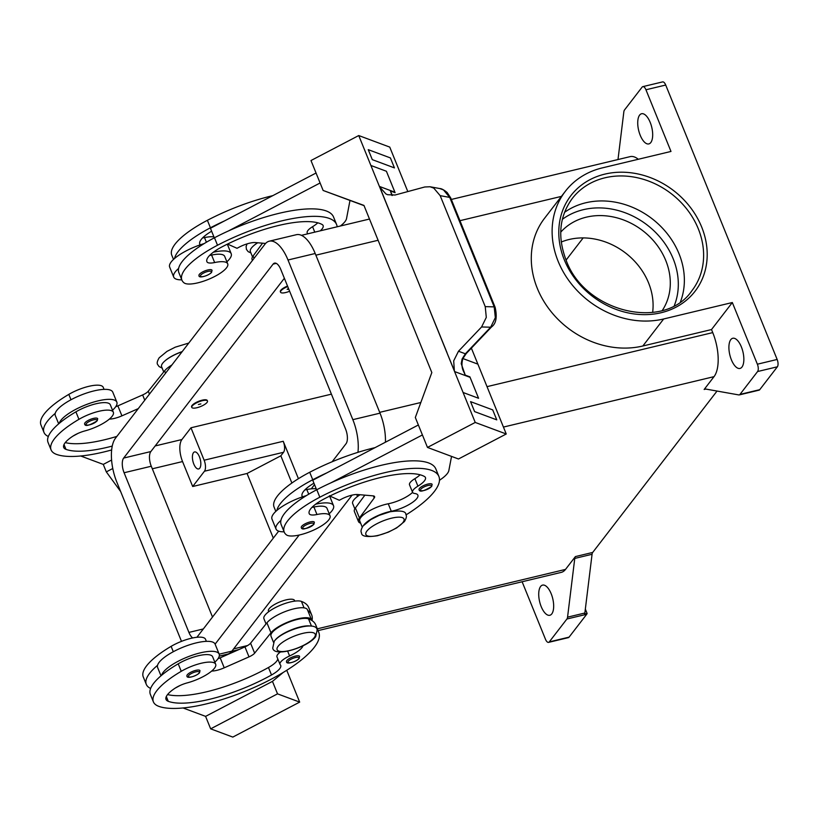 <?xml version="1.0" encoding="UTF-8"?>
<svg xmlns="http://www.w3.org/2000/svg" width="819" height="819" viewBox="0 0 819 819"><rect width="100%" height="100%" fill="white"/><g stroke="black" fill="none" stroke-linecap="round" stroke-linejoin="round"><path stroke-width="1.23" d="M564.506 212.377A75.532 64.24 -142.4 0 1 679.023 253.747A75.532 64.24 -142.4 0 1 680.487 301.73M209.654 255.405A14.107 4.197 157.9 0 0 211.609 255.057A23.976 7.136 -22.1 0 1 223.894 255.364A23.976 7.136 -22.1 0 1 224.682 256.357L227.723 263.841A23.976 7.136 -22.1 0 1 210.084 278.675A23.976 7.136 -22.1 0 1 184.07 282.872A66.718 19.871 -22.1 0 1 181.9 280.108A66.718 19.871 -22.1 0 1 217.516 245.239A90.254 26.884 -22.1 0 1 336.578 224.488A90.254 26.884 -22.1 0 1 337.141 226.781M320.26 230.825A19.748 5.876 157.9 0 0 323.126 225.573A19.748 5.876 157.9 0 0 322.133 224.519A78.972 23.516 157.9 0 0 221.949 246.898A28.204 8.405 157.9 0 0 206.89 261.63A28.204 8.405 157.9 0 0 207.033 261.926A14.107 4.197 157.9 0 0 214.65 262.541A23.976 7.136 -22.1 0 1 226.935 262.848A23.976 7.136 -22.1 0 1 227.723 263.841M202.559 237.94A14.107 4.197 157.9 0 0 204.515 237.592A23.976 7.136 -22.1 0 1 213.913 236.865M289.619 291.236A8.466 2.518 -22.1 0 1 280.548 292.199A8.466 2.518 -22.1 0 1 280.978 290.796A8.466 2.518 -22.1 0 1 287.725 286.568M280.548 292.199L280.354 291.697A8.466 2.518 -22.1 0 1 280.774 290.295A8.466 2.518 -22.1 0 1 287.53 286.066M288.831 289.281L287.152 289.312L288.523 288.523M329.197 513.748A31.03 9.244 157.9 0 0 333.517 505.671A31.03 9.244 157.9 0 0 315.622 504.207M301.29 527.538A7.054 2.099 -22.1 0 1 301.648 526.361A7.054 2.099 -22.1 0 1 308.579 522.368A7.054 2.099 -22.1 0 1 314.363 522.225L313.912 524.324C305.968 529.166 301.771 530.231 301.29 527.538M112.264 446.068A78.972 23.516 -22.1 0 1 65.96 449.355A28.204 8.405 -22.1 0 1 63.708 447.471A28.204 8.405 -22.1 0 1 72.696 436.281A14.107 4.197 -22.1 0 1 84.93 430.907A23.976 7.136 157.9 0 0 103.348 423.259A23.976 7.136 157.9 0 0 113.35 412.274L110.319 404.791A23.976 7.136 157.9 0 0 75.901 411.844A66.718 19.871 157.9 0 0 59.275 423.341A66.718 19.871 157.9 0 0 48.045 442.414L51.085 449.897A66.718 19.871 157.9 0 0 56.409 454.35A90.254 26.884 157.9 0 0 111.66 449.959M113.35 412.274A23.976 7.136 157.9 0 0 78.941 419.328A66.718 19.871 157.9 0 0 51.085 449.897M182.105 351.73A21.151 6.296 157.9 0 0 161.609 366.758L163.718 371.959M104.054 389.373L103.225 387.326A23.976 7.136 157.9 0 0 68.806 394.389A66.718 19.871 157.9 0 0 40.95 424.948L43.991 432.432A66.718 19.871 157.9 0 0 48.331 436.486M207.053 402.426A8.466 2.518 157.9 0 0 207.483 401.023A8.466 2.518 157.9 0 0 200.553 401.197A8.466 2.518 157.9 0 0 192.23 405.978A8.466 2.518 157.9 0 0 191.8 407.391A8.466 2.518 157.9 0 0 198.73 407.217A8.466 2.518 157.9 0 0 207.053 402.426M191.8 407.391L191.595 406.889A8.466 2.518 -22.1 0 1 192.025 405.487A8.466 2.518 -22.1 0 1 200.348 400.696A8.466 2.518 -22.1 0 1 207.279 400.522L207.483 401.023M198.403 404.504L200.88 403.91L198.403 404.504M299.16 535.042L215.11 644.144A31.03 9.244 157.9 0 0 196.314 642.874A31.03 9.244 157.9 0 0 157.545 665.325A66.718 19.871 157.9 0 0 146.304 684.397A66.718 19.871 157.9 0 0 150.645 688.451M160.995 675.808L157.606 667.475A31.03 9.244 -22.1 0 1 157.545 665.325M303.03 645.781A19.748 5.876 -22.1 0 1 289.598 655.958A14.107 4.197 157.9 0 0 280.006 664.342A14.107 4.197 157.9 0 0 280.303 664.782A19.748 5.876 -22.1 0 1 280.712 665.397A19.748 5.876 -22.1 0 1 271.509 674.989A78.972 23.516 -22.1 0 1 168.274 701.32A28.204 8.405 -22.1 0 1 166.022 699.436A28.204 8.405 -22.1 0 1 175.01 688.247A14.107 4.197 -22.1 0 1 187.234 682.882A23.976 7.136 157.9 0 0 205.661 675.225A23.976 7.136 157.9 0 0 215.663 664.24L212.633 656.756A23.976 7.136 157.9 0 0 178.214 663.82A66.718 19.871 157.9 0 0 161.589 675.306A31.03 9.244 -22.1 0 1 200.368 652.845A31.03 9.244 -22.1 0 1 219.154 654.105A31.03 9.244 -22.1 0 1 214.834 662.182M187.285 674.795A7.054 2.099 157.9 0 0 186.927 675.962C186.537 679.197 196.755 675.972 199.549 672.757L200 670.659A7.054 2.099 157.9 0 0 194.226 670.802A7.054 2.099 157.9 0 0 187.285 674.795M193.816 464.086A8.743 3.788 76.5 0 1 194.584 451.934A8.743 3.788 76.5 0 1 199.427 456.797A8.743 3.788 76.5 0 1 198.659 468.949A8.743 3.788 76.5 0 1 193.816 464.086M268.683 611.721L268.427 611.087A14.107 4.197 -22.1 0 1 269.134 608.742A14.107 4.197 -22.1 0 1 283.005 600.757A14.107 4.197 -22.1 0 1 294.553 600.47L294.82 601.115M310.258 626.013A21.151 6.296 157.9 0 0 298.249 627.477A21.151 6.296 157.9 0 0 274.979 640.335M211.681 671.048A14.107 4.197 157.9 0 0 224.232 667.813L249.007 656.879A8.466 2.518 157.9 0 0 254.637 653.163L270.976 632.79A22.563 6.716 -22.1 0 1 293.222 620.137A22.563 6.716 -22.1 0 1 311.517 619.748A22.563 6.716 -22.1 0 1 311.619 620.075L311.691 620.382A90.254 26.884 157.9 0 0 308.517 618.857A21.151 6.296 157.9 0 0 295.219 619.993A21.151 6.296 157.9 0 0 271.007 636.189L273.495 642.301M312.008 620.587A90.254 26.884 157.9 0 0 311.67 614.915L308.64 607.432A90.254 26.884 157.9 0 0 301.433 601.402A21.151 6.296 157.9 0 0 288.124 602.528A21.151 6.296 157.9 0 0 263.923 618.724L266.032 623.924M286.527 661.691A7.054 2.099 -22.1 0 1 286.875 660.513A7.054 2.099 -22.1 0 1 293.816 656.521A7.054 2.099 -22.1 0 1 299.59 656.388L299.14 658.486C296.345 661.691 286.128 664.926 286.527 661.691M97.686 418.693A7.054 2.099 157.9 0 0 91.912 418.837A7.054 2.099 157.9 0 0 84.971 422.829A7.054 2.099 157.9 0 0 84.623 423.996C85.094 426.699 89.302 425.624 97.236 420.792L97.686 418.693M112.52 410.217A31.03 9.244 157.9 0 0 116.841 402.139A31.03 9.244 157.9 0 0 98.055 400.88A31.03 9.244 157.9 0 0 59.275 423.341M58.681 423.843L55.293 415.509A31.03 9.244 -22.1 0 1 55.231 413.36A31.03 9.244 -22.1 0 1 94.001 390.898A31.03 9.244 -22.1 0 1 112.787 392.158L116.841 402.139M357.432 496.539L357.176 495.894A14.107 4.197 -22.1 0 1 357.299 494.502M363.728 525.143A21.151 6.296 -22.1 0 1 391.287 511.261A19.748 5.876 157.9 0 0 410.165 503.9A19.748 5.876 157.9 0 0 417.874 495.178A19.748 5.876 157.9 0 0 414.772 493.499A14.107 4.197 -22.1 0 1 412.561 492.301A14.107 4.197 -22.1 0 1 417.925 486.148A19.748 5.876 157.9 0 0 425.44 477.538A19.748 5.876 157.9 0 0 424.447 476.494A78.972 23.516 157.9 0 0 324.263 498.863A28.204 8.405 157.9 0 0 309.203 513.595A28.204 8.405 157.9 0 0 309.347 513.892A14.107 4.197 157.9 0 0 316.963 514.506A23.976 7.136 -22.1 0 1 329.248 514.813A23.976 7.136 -22.1 0 1 330.037 515.806A23.976 7.136 -22.1 0 1 312.397 530.651A23.976 7.136 -22.1 0 1 286.384 534.838A66.718 19.871 -22.1 0 1 284.213 532.074A66.718 19.871 -22.1 0 1 319.83 497.215A90.254 26.884 -22.1 0 1 438.892 476.463A90.254 26.884 -22.1 0 1 405.989 514.916M311.967 507.37A14.107 4.197 157.9 0 0 313.923 507.022A23.976 7.136 -22.1 0 1 326.208 507.33A23.976 7.136 -22.1 0 1 326.996 508.323L330.037 515.806M362.244 527.119L359.756 520.997A21.151 6.296 -22.1 0 1 368.018 511.65A21.151 6.296 -22.1 0 1 388.247 503.777A19.748 5.876 157.9 0 0 412.581 492.373M354.832 508.855L352.672 503.542A21.151 6.296 -22.1 0 1 360.053 494.737M419.072 489.66A7.054 2.099 -22.1 0 1 419.42 488.482A7.054 2.099 -22.1 0 1 426.361 484.49A7.054 2.099 -22.1 0 1 432.135 484.346L431.685 486.445C423.751 491.287 419.543 492.362 419.072 489.66M199.334 274.396A7.054 2.099 -22.1 0 1 206.275 270.403A7.054 2.099 -22.1 0 1 212.049 270.26L211.599 272.358C208.794 275.573 198.587 278.808 198.976 275.563A7.054 2.099 -22.1 0 1 199.334 274.396M181.798 279.852A31.03 9.244 -22.1 0 1 173.71 277.057A31.03 9.244 -22.1 0 1 178.603 268.458A66.718 19.871 -22.1 0 1 214.476 237.756A90.254 26.884 -22.1 0 1 228.491 230.927L320.096 182.985M204.136 243.601A31.03 9.244 157.9 0 0 200.256 244.84A31.03 9.244 -22.1 0 0 174.549 258.487A31.03 9.244 157.9 0 0 169.656 267.076L173.71 277.057M379.402 186.425L370.894 165.479L386.404 171.253L394.901 192.209L379.402 186.425A16.923 15.366 -69.6 0 0 379.596 186.896L385.923 193.939L387.571 194.697L395.055 195.024L424.744 186.988L430.047 186.763L433.794 188.124L440.172 195.649L485.237 306.634L486.291 317.414L481.582 326.965L490.673 327.211L465.366 353.798L462.111 358.968L461.22 363.646L465.161 374.887L463.319 370.884C461.732 367.465 461.558 363.421 462.786 358.742L466.257 353.511A5.641 2.099 43.6 0 1 465.366 353.798L458.486 351.228L453.695 360.841L454.381 371.079A16.923 15.366 -69.6 0 0 454.576 371.56L470.075 377.334A16.923 15.366 -69.6 0 1 469.891 376.853L465.182 375.102M430.047 186.763L439.793 188.554C441.451 188.544 443.898 189.854 447.133 192.485L450.696 197.901L495.147 307.35A5.641 1.679 157.9 0 0 494.185 306.869L495.331 317.649L490.673 327.211A5.641 2.099 -136.4 0 0 491.564 326.924L466.267 353.511M439.793 188.554L443.458 189.906L449.733 197.41L494.185 306.869L485.237 306.634M394.901 192.209A16.923 15.366 -69.6 0 0 395.106 192.68L390.397 190.929L392.301 195.454M391.922 195.454L390.397 190.929M450.696 197.901A5.641 1.679 157.9 0 0 449.733 197.41L440.172 195.649M495.167 307.432A5.641 1.679 157.9 0 0 495.147 307.36C497.317 317.096 496.119 323.618 491.564 326.914A5.641 2.099 -136.4 0 0 491.625 326.853M652.63 312.438A64.251 54.638 37.6 0 0 648.546 282.842A64.251 54.638 37.6 0 0 561.261 242.035M560.718 232.166A64.251 54.638 -142.4 0 1 617.137 217.895A64.251 54.638 -142.4 0 1 665.755 260.503A64.251 54.638 -142.4 0 1 662.315 310.442M617.997 159.541L623.843 111.855A5.641 2.447 76.5 0 1 624.078 110.79A5.641 2.447 76.5 0 1 624.477 110.012L642.106 87.142A5.641 2.447 76.5 0 1 642.823 86.64A5.641 2.447 76.5 0 1 643.98 86.937A5.641 2.447 76.5 0 1 645.945 89.773L670.986 151.443L602.323 167.885A85.401 72.635 37.6 0 0 565.345 191.298A85.401 72.635 37.6 0 0 570.608 282.924A85.401 72.635 37.6 0 0 663.666 318.97L732.329 302.528L711.506 329.555L642.843 345.997A85.401 72.635 -142.4 0 1 549.774 309.961A85.401 72.635 -142.4 0 1 544.512 218.335L565.345 191.298M548.587 642.372L568.355 637.643A5.641 2.447 -103.5 0 0 569.072 637.141L549.293 641.881A5.641 2.447 76.5 0 1 548.587 642.372A5.641 2.447 76.5 0 1 547.42 642.076A5.641 2.447 76.5 0 1 545.464 639.24L522.123 581.756M756.367 390.796A5.641 2.447 -103.5 0 0 756.551 390.765A5.641 2.447 -103.5 0 0 756.705 390.714L759.172 390.131A5.641 2.447 -103.5 0 0 759.203 390.12A5.641 2.447 -103.5 0 0 759.735 389.68L777.364 366.799A5.641 2.447 -103.5 0 0 778.05 363.677A5.641 2.447 -103.5 0 0 777.149 359.459L665.714 85.043A5.641 2.447 -103.5 0 0 663.759 82.197A5.641 2.447 -103.5 0 0 662.591 81.91L642.823 86.64M759.735 389.68L739.966 394.41A5.641 2.447 76.5 0 1 739.424 394.85A5.641 2.447 76.5 0 1 739.25 394.912A5.641 2.447 76.5 0 1 738.789 394.922L705.313 388.974A5.641 2.447 -103.5 0 0 704.852 388.984A5.641 2.447 -103.5 0 0 704.678 389.035A5.641 2.447 -103.5 0 0 704.145 389.475L714.025 376.648A33.845 14.681 -103.5 0 0 712.745 332.606L711.506 329.555M777.149 359.459L757.37 364.199A5.641 2.447 76.5 0 1 758.281 368.407A5.641 2.447 76.5 0 1 757.585 371.539L777.364 366.799M566.922 619L586.701 614.27A5.641 2.447 -103.5 0 0 587.1 613.492A5.641 2.447 -103.5 0 0 587.11 613.451L584.633 614.045A5.641 2.447 -103.5 0 0 584.858 613.011L592.065 554.279A5.641 2.447 76.5 0 1 592.301 553.214A5.641 2.447 76.5 0 1 592.7 552.436L575.399 556.582A5.641 2.447 -103.5 0 0 574.999 557.36A5.641 2.447 -103.5 0 0 574.764 558.425L567.557 617.157A5.641 2.447 76.5 0 1 567.321 618.222A5.641 2.447 76.5 0 1 566.922 619L549.293 641.881M741.359 346.887A15.51 6.726 76.5 0 1 739.987 368.437A15.51 6.726 76.5 0 1 731.398 359.817A15.51 6.726 76.5 0 1 732.77 338.267A15.51 6.726 76.5 0 1 741.359 346.887M650.184 122.359A15.51 6.726 76.5 0 1 648.822 143.919A15.51 6.726 76.5 0 1 640.223 135.289A15.51 6.726 76.5 0 1 641.594 113.739A15.51 6.726 76.5 0 1 650.184 122.359M551.177 593.724A15.51 6.726 76.5 0 1 549.815 615.274A15.51 6.726 76.5 0 1 541.216 606.654A15.51 6.726 76.5 0 1 542.587 585.104A15.51 6.726 76.5 0 1 551.177 593.724M717.034 391.052L592.7 552.436M585.339 609.101L587.11 613.451M586.701 614.27L569.072 637.141M318.048 630.62L561.23 572.389A33.845 14.681 -103.5 0 0 565.509 569.41L575.399 556.582M739.966 394.41L757.585 371.539M638.298 159.275A33.845 14.681 -103.5 0 0 630.169 156.624L451.33 199.447M583.169 237.909L566.083 260.094M757.37 364.199L732.329 302.528M273.311 538.124L247.062 473.484L280.835 455.814L283.548 452.283A8.466 3.665 -103.5 0 0 283.231 441.277L298.423 478.685M291.881 483.015L280.835 455.814M190.97 427.784L204.136 460.217A8.466 3.665 76.5 0 1 204.463 471.222L192.69 486.506L182.555 461.558A16.923 7.34 76.5 0 1 181.91 439.537L190.97 427.784L331.419 394.154M462.111 358.968A5.641 1.126 24.1 0 0 462.796 358.753A5.641 1.126 24.1 0 0 462.807 358.712M392.188 195.454L390.571 191.196M458.486 351.228L481.582 326.965M462.377 368.038L465.161 374.887M469.891 376.853L478.583 398.28L463.083 392.496L475.235 422.44L506.244 433.988L477.886 364.138L462.878 358.548M470.556 401.638L474.611 411.609L496.764 419.86L474.6 411.609L470.556 401.638L492.71 409.889L496.764 419.86M395.106 192.68L386.404 171.253L370.894 165.479L358.742 135.544L310.985 160.534L323.136 190.469L363.953 205.415L427.774 362.592M379.719 186.947L454.381 371.079M446.99 352.631L387.1 205.395M454.514 371.13L446.877 352.579M478.572 398.269L470.075 377.334M463.083 392.496L454.576 371.56M379.596 186.896L387.111 205.395M475.235 422.44L427.477 447.43L415.325 417.495L431.828 372.563L427.774 362.582M358.742 135.544L389.752 147.103L407.811 191.574M394.451 167.895L372.297 159.644L394.441 167.905L390.397 157.913L368.253 149.662L372.297 159.644L368.243 149.672M477.876 364.138L471.375 348.136M506.244 433.988L458.486 458.988L427.477 447.43M422.409 434.95L330.804 482.893A90.254 26.884 -22.1 0 1 435.851 468.98L438.892 476.463M439.486 480.313L441.441 478.91A28.204 8.405 157.9 0 0 448.843 470.567L451.545 456.398M364.046 205.651L323.136 190.469M228.491 230.927A90.254 26.884 -22.1 0 1 333.538 217.004L336.578 224.488M349.979 200.481L346.529 218.601A28.204 8.405 -22.1 0 1 340.397 226.003M316.052 173.014L210.432 228.276L214.312 237.848M181.9 280.108L178.859 272.625A66.718 19.871 -22.1 0 1 178.603 268.458M213.309 252.242A31.03 9.244 -22.1 0 1 231.204 253.706A31.03 9.244 -22.1 0 1 226.883 261.783M173.505 259.428L171.765 255.159A66.718 19.871 -22.1 0 1 207.391 220.301A90.254 26.884 -22.1 0 1 272.758 195.659M252.518 256.89L250.358 251.566A21.151 6.296 -22.1 0 1 257.739 242.762M316.625 489.813L312.745 480.241L418.366 424.979M329.842 496.038L339.322 500.266L341.707 499.006A14.107 4.197 -22.1 0 1 357.739 494.533L373.065 495.864A8.466 2.518 -22.1 0 1 374.6 496.611A8.466 2.518 -22.1 0 1 374.232 497.952L359.459 517.946A22.563 6.716 157.9 0 0 358.456 521.529L354.402 511.558A22.563 6.716 -22.1 0 1 355.405 507.975L364.875 495.147M358.456 521.529A22.563 6.716 157.9 0 0 360.636 523.167M412.561 492.301L409.52 484.817A14.107 4.197 -22.1 0 1 414.885 478.665A19.748 5.876 157.9 0 0 420.106 474.785M313.933 483.19A28.204 8.405 157.9 0 0 302.109 496.14A28.204 8.405 157.9 0 0 302.252 496.427A14.107 4.197 157.9 0 0 302.569 496.816A31.03 9.244 -22.1 0 1 306.449 495.577M304.873 489.905A14.107 4.197 157.9 0 0 306.828 489.567A23.976 7.136 -22.1 0 1 316.226 488.83M275.819 511.394L274.078 507.125A66.718 19.871 -22.1 0 1 309.705 472.266A90.254 26.884 -22.1 0 1 375.071 447.635M284.213 532.074L281.173 524.59A66.718 19.871 -22.1 0 1 280.917 520.434A31.03 9.244 157.9 0 0 276.023 529.023L271.969 519.041A31.03 9.244 -22.1 0 1 276.863 510.452A66.718 19.871 -22.1 0 1 312.745 479.75A90.254 26.884 -22.1 0 1 326.75 472.911M280.917 520.434A66.718 19.871 -22.1 0 1 316.789 489.721A90.254 26.884 -22.1 0 1 330.804 482.893M183.047 707.964L205.6 716.369L272.461 681.377L277.528 693.857L210.657 728.838L232.811 737.09L299.672 702.108L286.742 670.27M210.657 728.838L205.589 716.369M103.276 464.393L106.316 471.887L120.659 491.543M277.528 693.857L299.672 702.108M272.461 681.377L283.2 672.46M112.787 468.499L106.316 471.887M80.733 455.999L103.286 464.404L111.609 460.043M277.784 658.885A19.748 5.876 -22.1 0 1 268.468 667.505A78.972 23.516 -22.1 0 1 167.578 694.563M280.477 651.944A14.107 4.197 157.9 0 0 276.965 656.858L280.006 664.342M175.256 688.093L180.293 685.38M311.517 619.748L307.463 609.766A22.563 6.716 157.9 0 0 289.179 610.155A22.563 6.716 157.9 0 0 266.922 622.819L250.583 643.181A8.466 2.518 -22.1 0 1 244.953 646.897L220.178 657.831A14.107 4.197 -22.1 0 1 217.987 658.742M311.67 614.915A90.254 26.884 157.9 0 0 307.76 610.483M215.663 664.24A23.976 7.136 157.9 0 0 181.255 671.304A66.718 19.871 157.9 0 0 153.388 701.863A66.718 19.871 157.9 0 0 158.722 706.316A90.254 26.884 157.9 0 0 258.2 685.626A90.254 26.884 157.9 0 0 318.765 632.37L315.724 624.887A90.254 26.884 157.9 0 0 311.691 620.382M161.589 675.306A66.718 19.871 157.9 0 0 150.358 694.379L153.388 701.863M206.368 641.349L205.538 639.291A23.976 7.136 157.9 0 0 171.12 646.355A66.718 19.871 157.9 0 0 143.264 676.914L146.304 684.397M318.765 632.37A90.254 26.884 157.9 0 0 317.127 629.821M247.062 473.484L192.69 486.506M352.088 495.126L231.89 651.136A33.845 14.681 76.5 0 1 227.61 654.115L219.257 656.121M181.49 641.359L116.841 482.156A33.845 14.681 76.5 0 1 115.551 438.114L264.977 244.175A33.845 14.681 76.5 0 1 269.256 241.185L296.447 234.684A33.845 14.681 76.5 0 1 315.192 253.491L380.026 413.155A33.845 14.681 76.5 0 1 385.421 442.209M284.357 278.276L150.85 451.556A11.282 4.894 -103.5 0 0 151.28 466.236L212.51 617.035M192.66 637.96A11.282 4.894 76.5 0 1 188.923 632.411L124.089 472.747A11.282 4.894 76.5 0 1 123.659 458.067L273.085 264.127A11.282 4.894 76.5 0 1 274.508 263.134A11.282 4.894 76.5 0 1 280.763 269.4L345.587 429.064A11.282 4.894 76.5 0 1 346.017 443.744L332.156 461.742M314.527 484.633L311.271 488.851M278.675 531.152L196.908 637.284M269.256 241.185A33.845 14.681 76.5 0 1 288.001 260.002L352.835 419.666A33.845 14.681 76.5 0 1 357.964 452.323M55.231 413.36A66.718 19.871 157.9 0 0 43.991 432.432M116.871 436.404A78.972 23.516 -22.1 0 1 65.264 442.598M115.674 406.767A14.107 4.197 157.9 0 0 117.864 405.866L142.639 394.932A8.466 2.518 157.9 0 0 148.28 391.216L164.609 370.843A22.563 6.716 -22.1 0 1 171.939 364.936M138.268 408.63L121.918 415.847A14.107 4.197 -22.1 0 1 109.367 419.082M77.979 433.415L72.942 436.128M276.863 510.452A31.03 9.244 -22.1 0 1 302.569 496.816M276.023 529.023A31.03 9.244 157.9 0 0 284.111 531.818M174.549 258.487A66.718 19.871 -22.1 0 1 210.432 227.784A90.254 26.884 -22.1 0 1 224.437 220.946M211.619 231.224A28.204 8.405 157.9 0 0 199.795 244.164A28.204 8.405 157.9 0 0 199.938 244.461A14.107 4.197 157.9 0 0 200.256 244.84M307.616 233.855L307.207 232.852A14.107 4.197 -22.1 0 1 312.571 226.699A19.748 5.876 157.9 0 0 317.792 222.819M265.591 243.448L255.426 242.567A14.107 4.197 157.9 0 0 239.394 247.041L237.008 248.29L227.528 244.072M262.561 243.182L253.091 255.999A22.563 6.716 157.9 0 0 252.088 259.582L252.436 260.452M366.892 531.081A20.588 6.132 -22.1 0 1 391.543 518.181A20.588 6.132 -22.1 0 1 402.979 522.44A20.588 6.132 -22.1 0 1 378.317 535.339A20.588 6.132 -22.1 0 1 366.892 531.081M253.337 246.028A20.588 6.132 -22.1 0 1 257.627 242.752M211.609 255.057L214.65 262.541M204.515 237.592L206.408 242.24M313.421 524.641A5.928 1.761 -22.1 0 1 306.326 528.347A5.928 1.761 -22.1 0 1 303.04 527.119A5.928 1.761 -22.1 0 1 310.135 523.413A5.928 1.761 -22.1 0 1 313.421 524.641M75.901 411.844L78.941 419.328M68.806 394.389L70.987 399.754M182.217 351.586A20.588 6.132 157.9 0 0 164.588 361.22M188.677 675.552A5.928 1.761 157.9 0 0 191.963 676.781A5.928 1.761 157.9 0 0 199.058 673.064A5.928 1.761 157.9 0 0 195.772 671.846A5.928 1.761 157.9 0 0 188.677 675.552M278.132 646.273A20.588 6.132 157.9 0 0 289.568 650.532A20.588 6.132 157.9 0 0 314.22 637.632A20.588 6.132 157.9 0 0 302.795 633.374A20.588 6.132 157.9 0 0 278.132 646.273M311.476 626.136L308.517 618.857M304.054 607.862L301.433 601.402M288.268 661.281A5.928 1.761 157.9 0 0 291.564 662.499A5.928 1.761 157.9 0 0 298.648 658.793A5.928 1.761 157.9 0 0 295.362 657.565A5.928 1.761 157.9 0 0 288.268 661.281M96.744 421.099A5.928 1.761 157.9 0 0 93.458 419.871A5.928 1.761 157.9 0 0 86.364 423.587A5.928 1.761 157.9 0 0 89.65 424.815A5.928 1.761 157.9 0 0 96.744 421.099M391.287 511.261L388.247 503.777M431.193 486.762A5.928 1.761 -22.1 0 1 424.109 490.468A5.928 1.761 -22.1 0 1 420.812 489.24A5.928 1.761 -22.1 0 1 427.907 485.534A5.928 1.761 -22.1 0 1 431.193 486.762M200.727 275.153A5.928 1.761 -22.1 0 1 207.821 271.447A5.928 1.761 -22.1 0 1 211.107 272.666A5.928 1.761 -22.1 0 1 204.013 276.382A5.928 1.761 -22.1 0 1 200.727 275.153M562.366 219.318A72.717 61.834 -142.4 0 1 673.167 258.732A72.717 61.834 -142.4 0 1 674.324 305.579M698.279 228.757A75.532 64.24 -142.4 0 1 691.922 290.704C664.414 331.419 584.571 312.428 566.042 259.981C557.309 236.752 559.387 216.257 572.256 198.505A75.532 64.24 -142.4 0 1 638.912 178.102A75.532 64.24 -142.4 0 1 698.279 228.757M564.332 259.869A78.358 66.636 37.6 0 0 661.138 312.725A78.358 66.636 37.6 0 0 701.658 226.986A78.358 66.636 37.6 0 0 604.852 174.119A78.358 66.636 37.6 0 0 564.332 259.869M574.764 558.425L592.065 554.279M584.858 613.011L567.557 617.157M704.145 389.475L705.855 389.066M503.439 427.068L714.025 376.648M233.63 648.873L247.655 645.515M317.332 628.828L565.509 569.41M645.945 89.773L665.714 85.043M642.843 345.997L663.666 318.97M315.878 255.18L378.102 240.274M459.95 220.68L561.424 196.386M712.745 332.606L487.018 386.65M420.833 402.498L379.699 412.346M204.136 460.217L283.231 441.277M204.463 471.222L283.548 452.283M373.403 495.904L374.232 497.952M355.405 507.975L359.459 517.946M302.252 496.427L302.006 495.823M308.722 494.205L306.828 489.567M312.745 479.75L309.705 472.266M417.925 486.148L414.885 478.665M309.347 513.892L309.101 513.288M316.963 514.506L313.923 507.022M319.83 497.215L316.789 489.721M220.178 657.831L224.232 667.813M244.953 646.897L249.007 656.879M250.583 643.181L254.637 653.163M266.922 622.819L270.976 632.79M173.3 651.719L171.12 646.355M289.598 655.958L287.653 651.166M271.509 674.989L268.468 667.505M168.274 701.32L166.318 696.519M181.255 671.304L178.214 663.82M182.555 461.558L152.314 468.796M181.91 439.537L155.18 445.935M203.317 628.961L188.923 632.411M151.28 466.236L124.089 472.747M150.85 451.556L123.659 458.067M276.228 263.37L273.085 264.127M231.89 651.136L219.185 654.176M315.192 253.491L288.001 260.002M380.026 413.155L352.835 419.666M64.005 444.543L65.96 449.355M165.561 373.208L164.609 370.843M149.447 394.113L148.28 391.216M144.768 400.194L142.639 394.932M121.918 415.847L117.864 405.866M207.391 220.301L210.432 227.784M199.693 243.857L199.938 244.461M214.476 237.756L217.516 245.239M206.787 261.322L207.033 261.926M312.571 226.699L314.783 232.135M254.044 258.364L253.091 255.999M247.062 243.888L246.099 246.539L246.427 249.385L248.177 251.658L250.911 252.938M162.162 368.13L159.05 366.533L157.678 364.578C156.716 363.36 157.207 361.107 159.162 357.811L166.994 351.371L175.256 347.174L188.8 343.048M317.178 629.944C316.236 620.137 282.473 630.292 274.242 641.216L272.747 647.983C273.689 657.78 307.453 647.634 315.694 636.701L317.178 629.944M405.927 514.752C406.889 515.97 406.388 518.222 404.443 521.519L396.611 527.958L388.339 532.155L377.467 535.739C366.677 537.356 361.353 536.373 361.507 532.79C360.544 531.572 361.036 529.32 362.991 526.023L370.823 519.584L379.084 515.386L389.957 511.793C400.747 510.186 406.07 511.169 405.927 514.752M329.463 495.7L333.517 505.671M756.551 390.765L739.25 394.912M231.204 253.706L227.324 244.164M238.923 649.559L231.787 651.269M369.482 219.042L301.453 235.329M215.1 644.123L219.154 654.105"/></g></svg>
